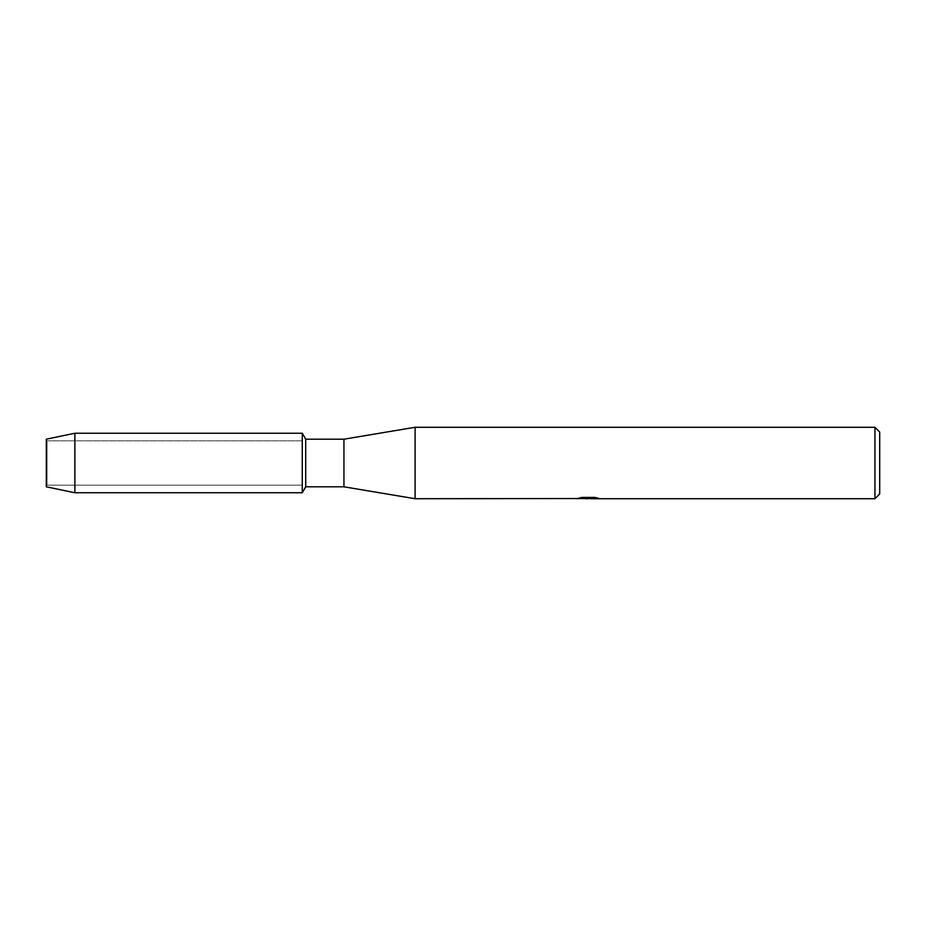 <?xml version="1.0" encoding="UTF-8"?>
<svg xmlns="http://www.w3.org/2000/svg" width="926" height="926" viewBox="0 0 926 926"><rect width="100%" height="100%" fill="white"/><g stroke="black" fill="none" stroke-linecap="round" stroke-linejoin="round"><path stroke-width="0.69" stroke-dasharray="4.63 3.47" d="M47.041 485.143L46.3 486.81L46.3 439.19L47.041 440.857L302.27 440.857L302.27 485.143L47.041 485.143L47.041 440.857L47.041 485.143L46.3 486.81L46.3 439.19L47.041 440.857L47.041 485.143L47.041 440.857L302.27 440.857L302.27 485.143L302.27 440.857L302.27 485.143L47.041 485.143M588.207 498.362L596.159 497.818L591.124 498.593M596.159 498.373L588.635 498.593M591.124 498.72L596.159 498.489M597.814 498.095L594.747 497.297L582.072 497.412M588.994 498.049L576.771 498.593L581.482 497.297L586.193 498.593M582.072 497.297L578.727 498.049M581.482 497.297L576.771 498.593L579.421 498.593M584.757 498.593L581.482 497.412M879.7 432.048L879.7 493.952M874.943 427.28L874.943 498.72M415.103 427.28L415.103 498.72M343.94 439.19L343.94 486.81M305.707 439.19L305.707 486.81M302.27 433.241L302.27 492.759L302.27 433.241M74.879 433.241L74.879 492.759"/><path stroke-width="1.39" d="M577.002 498.535L415.103 498.72L343.94 486.81L305.707 486.81L302.27 492.759L74.879 492.759L46.3 486.81L46.3 439.19L74.879 433.241L302.27 433.241L305.707 439.19L343.94 439.19L415.103 427.28L874.943 427.28L879.7 432.048L879.7 493.952L874.943 498.72L591.112 498.72L597.814 498.095M305.707 486.81L305.707 439.19M302.27 492.759L302.27 433.241L302.27 492.759M343.94 486.81L343.94 439.19M415.103 498.72L415.103 427.28M588.635 498.593L584.757 498.593M587.709 498.72L586.193 498.72M874.943 498.72L874.943 427.28M577.002 498.663L588.994 498.165L578.715 498.165M578.727 498.165L582.072 497.412L594.747 497.412L598.428 498.257L590.996 498.697M579.421 498.593L588.207 498.477M579.19 498.049L588.994 498.165M74.879 492.759L74.879 433.241M46.3 486.81L46.3 439.19M587.848 498.593L590.996 498.593"/></g></svg>
